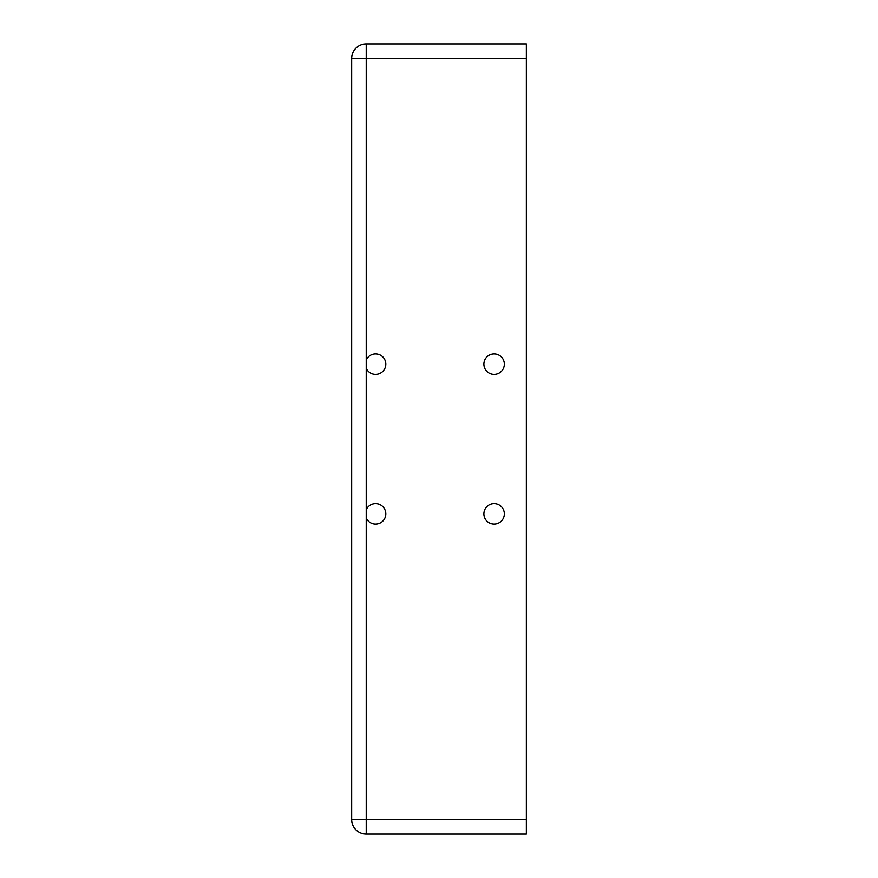 <?xml version="1.0" encoding="UTF-8"?>
<svg xmlns="http://www.w3.org/2000/svg" width="878" height="878" viewBox="0 0 878 878"><rect width="100%" height="100%" fill="white"/><g stroke="black" fill="none" stroke-linecap="round" stroke-linejoin="round"><path stroke-width="1.32" d="M351.661 58.453L526.339 58.453L526.339 43.9L366.214 43.9A14.553 14.553 0 0 0 351.661 58.453L351.661 819.547A14.553 14.553 0 0 0 366.214 834.1L526.339 834.1L526.339 819.547L351.661 819.547M366.214 368.255L366.214 360.013A10.229 10.229 0 0 1 385.804 364.14A10.229 10.229 0 0 1 366.214 368.255L366.214 509.745A10.229 10.229 0 0 1 385.804 513.86A10.229 10.229 0 0 1 366.214 517.987L366.214 509.745M526.339 58.453L526.339 819.547M504.334 364.14A10.229 10.229 0 0 1 488.991 372.996A10.229 10.229 0 0 1 488.991 355.283A10.229 10.229 0 0 1 504.334 364.14M504.334 513.86A10.229 10.229 0 0 1 488.991 522.717A10.229 10.229 0 0 1 488.991 505.004A10.229 10.229 0 0 1 504.334 513.86M366.214 360.013L366.214 43.9M366.214 834.1L366.214 517.987"/></g></svg>
